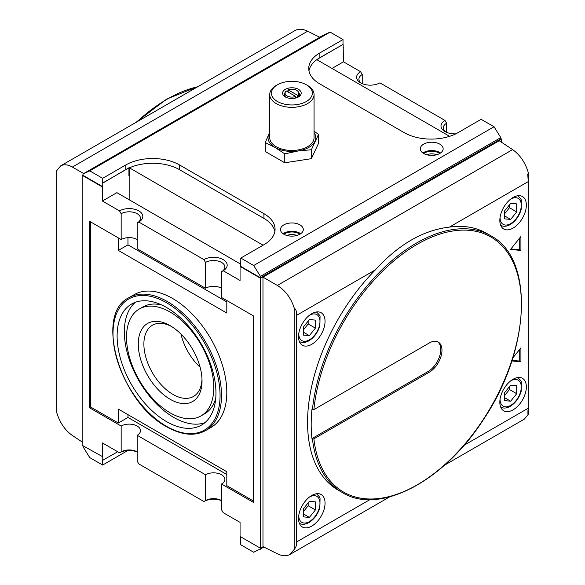 <?xml version="1.0" encoding="UTF-8"?>
<svg xmlns="http://www.w3.org/2000/svg" width="585" height="585" viewBox="0 0 585 585"><rect width="100%" height="100%" fill="white"/><g stroke="black" fill="none" stroke-linecap="round" stroke-linejoin="round"><path stroke-width="0.88" d="M311.381 158.674L318.518 143.303L318.518 134.367L311.381 149.738L298.072 150.988L284.763 153.855L284.763 162.791L311.381 158.674L311.381 149.738M314.057 132.561A23.868 13.777 180 0 1 314.949 141.248A23.868 13.777 180 0 1 298.072 150.988A23.868 13.777 180 0 1 275.023 147.42L265.276 142.601L265.276 151.537L284.763 162.791M288.134 89.856A6.815 3.934 180 0 1 296.719 90.353A6.815 3.934 180 0 1 298.716 93.139A6.815 3.934 180 0 1 297.582 95.311L288.134 89.856L288.134 92.079M240.428 263.981L116.883 192.655L102.412 201.006L102.77 183.12L128.459 168.012A38.018 21.945 0 0 1 129.168 167.683L263.089 245.203M128.927 167.793L128.927 175.953L129.409 175.953L129.409 168.019M129.168 199.748L129.168 175.895M455.825 133.833A13.638 7.876 180 0 1 444.98 131.552A13.638 7.876 180 0 1 444.98 120.422L379.892 82.843A13.638 7.876 180 0 1 360.601 82.843A13.638 7.876 180 0 1 360.601 71.706L343.49 61.82L332.009 68.445M343.49 61.82L343.124 44.38L317.933 58.924A1.704 0.987 0 0 0 317.436 59.626A1.704 0.987 0 0 0 317.933 60.321L449.594 136.334M274.848 231.558A38.018 21.945 0 0 0 263.93 218.41L179.558 169.694A38.018 21.945 0 0 0 129.168 167.961M240.786 262.387L240.428 266.219L260.435 277.765L260.435 276.376L500.789 137.607L494.04 126.755L481.141 119.303L457.997 132.671A38.018 21.945 180 0 1 404.242 132.671L319.863 83.955A38.018 21.945 180 0 1 308.726 68.438A38.018 21.945 180 0 1 319.863 52.913L319.863 57.674A38.018 21.945 0 0 0 308.953 70.814M260.435 276.376L253.685 265.517L240.786 258.073L240.786 262.804L240.428 262.599M128.459 168.29A38.018 21.945 0 0 0 125.797 169.694L102.653 183.054L102.653 178.323L125.797 164.955A38.018 21.945 180 0 1 179.558 164.955L263.93 213.671A38.018 21.945 180 0 1 275.067 229.196A38.018 21.945 180 0 1 263.93 244.713L240.786 258.073M343.124 44.38L319.863 57.674M343.007 44.314L343.007 39.553L319.863 52.913M83.004 445.77L83.004 446.743L89.754 457.602L102.653 465.046L102.653 460.315L117.717 451.752M264.003 547.121L253.685 552.247L240.786 544.796L240.428 536.657M102.653 465.046L125.797 451.686A38.018 21.945 0 0 1 127.969 450.523M512.021 360.389L519.714 361.077L519.714 349.347M511.838 360.96L520.921 361.771L519.714 361.077M520.921 361.771L520.921 347.848L512.804 357.954M510.924 248.939L519.714 249.722L519.714 238M520.921 236.501L510.486 249.488L520.921 250.417L520.921 236.501M520.921 250.417L519.714 249.722M504.65 395.518L509.469 389.522L509.469 386.619M516.701 393.698L510.676 401.193L504.65 400.652L504.65 392.615L510.676 385.12L516.701 385.661L516.701 393.698L509.469 389.522M510.676 401.193L504.65 397.712M303.352 511.736L308.171 505.74L308.171 502.837M315.403 509.915L309.377 517.411L303.352 516.877L303.352 508.84L309.377 501.338L315.403 501.879L315.403 509.915L308.171 505.74M309.377 517.411L303.352 513.93M303.352 329.962L308.171 323.958L308.171 321.063M315.403 328.134L309.377 335.636L303.352 335.095L303.352 327.059L309.377 319.564L315.403 320.097L315.403 328.134L308.171 323.958M309.377 335.636L303.352 332.156M504.65 213.737L509.469 207.741L509.469 204.845M516.701 211.916L510.676 219.412L504.65 218.878L504.65 210.841L510.676 203.339L516.701 203.88L516.701 211.916L509.469 207.741M510.676 219.412L504.65 215.931M311.783 526.076A18.749 10.83 -60 0 1 302.408 527.005A18.749 10.83 -60 0 1 302.408 505.352A18.749 10.83 -60 0 1 321.165 494.53A18.749 10.83 -60 0 1 324.039 509.557A18.749 10.83 -60 0 1 311.783 526.076M311.783 344.302A18.749 10.83 -60 0 1 302.408 345.23A18.749 10.83 -60 0 1 302.408 323.578A18.749 10.83 -60 0 1 321.165 312.748A18.749 10.83 -60 0 1 324.039 327.775A18.749 10.83 -60 0 1 311.783 344.302M513.089 409.858A18.749 10.83 -60 0 1 503.714 410.787A18.749 10.83 -60 0 1 503.714 389.135A18.749 10.83 -60 0 1 522.463 378.312A18.749 10.83 -60 0 1 525.337 393.332A18.749 10.83 -60 0 1 513.089 409.858M513.089 228.077A18.749 10.83 -60 0 1 503.714 229.006A18.749 10.83 -60 0 1 503.714 207.353A18.749 10.83 -60 0 1 522.463 196.531A18.749 10.83 -60 0 1 525.337 211.558A18.749 10.83 -60 0 1 513.089 228.077M312.434 409.624A148.305 85.622 -60 0 1 382.334 269.407A148.305 85.622 -60 0 1 490.691 235.696C534.58 258.343 530.756 349.545 483.81 418.984C444.19 481.418 379.19 515.604 342.379 492.57A148.305 85.622 -60 0 1 312.434 438.852L313.882 438.852L429.31 372.206A17.901 10.333 120 0 0 441.002 356.433A17.901 10.333 120 0 0 438.26 342.093A17.901 10.333 120 0 0 429.31 342.978L313.882 409.617L311.951 409.346A148.305 85.622 120 0 0 311.951 438.574L428.103 371.512A17.901 10.333 120 0 0 439.627 356.287A17.901 10.333 120 0 0 437.638 341.779M82.156 441.967L72.372 435.496C64.92 430.158 59.699 422.465 56.694 412.418L56.694 170.718L60.643 165.891C63.911 164.114 67.816 164.502 72.372 167.054L83.648 173.562M319.746 37.25L307.659 31.21C302.774 28.855 298.584 28.628 295.074 30.544L60.643 165.891M294.16 549.469L289.926 554.456C286.416 556.372 282.226 556.145 277.341 553.79L262.972 546.609L262.972 277.144L277.341 285.443C285.334 290.467 290.935 297.94 294.16 307.864L294.16 549.469C296.12 547.143 296.939 544.635 296.61 541.951L369.947 499.612M444.468 465.229L524.357 419.109L528.306 414.282C527.794 413.398 527.78 411.372 528.262 408.206L528.262 181.591L527.765 174.557L528.306 172.677L528.306 414.282L527.765 413.792M490.691 235.696L486.588 233.327A148.305 85.622 -60 0 0 449.434 227.104C423.247 230.154 398.59 244.391 375.438 269.817A148.305 85.622 -60 0 0 338.284 490.208L342.379 492.57M528.306 172.677C525.301 162.63 520.08 154.937 512.628 149.599L499.224 140.744L262.972 277.144M296.61 541.951L296.61 315.337C296.931 312.068 296.112 309.582 294.16 307.864M102.412 186.951L82.156 175.259L82.156 445.28L102.77 456.768L102.77 460.38M82.156 175.259L83.004 174.769M501.637 142.338L501.637 139.069L500.789 138.587M260.559 278.255L240.062 266.424L240.062 280.486L223.192 270.738A13.638 7.876 0 0 0 223.192 259.608A13.638 7.876 0 0 0 203.902 259.608L138.813 222.022L137.182 222.965A11.334 6.545 0 0 0 140.502 218.344A11.334 6.545 0 0 0 133.504 212.296A11.334 6.545 0 0 0 121.161 213.715L121.161 239.528L89.395 221.189L89.395 407.701L121.161 426.041A11.334 6.545 180 0 1 133.504 424.622A11.334 6.545 180 0 1 140.502 430.67A11.334 6.545 180 0 1 137.182 435.291L205.532 474.757A11.334 6.545 180 0 1 217.883 473.338A11.334 6.545 180 0 1 224.881 479.378A11.334 6.545 180 0 1 221.561 484.007L221.561 509.82L223.192 512.65L240.062 522.39L240.062 536.445L260.559 548.277L260.559 278.255L501.637 139.069M260.559 548.277L263.228 546.741M102.77 186.739L83.004 175.332L83.004 173.935L323.359 35.166L330.108 32.109L343.007 39.553M343.49 47.765L343.124 47.553M444.98 120.422L446.611 123.245L446.611 132.356M221.561 484.007L253.327 502.347L253.327 315.834L221.561 297.494L221.561 271.681A11.334 6.545 0 0 0 224.881 267.052A11.334 6.545 0 0 0 217.883 261.012A11.334 6.545 0 0 0 205.532 262.431L205.532 288.244A11.334 6.545 180 0 1 221.561 288.244M223.192 270.738L221.561 271.681L223.192 270.738M439.796 144.151A11.422 6.596 180 0 1 443.145 148.817A11.422 6.596 180 0 1 431.723 155.405A11.422 6.596 180 0 1 420.301 148.817A11.422 6.596 180 0 1 427.35 142.718A11.422 6.596 180 0 1 439.796 144.151M299.973 224.881A11.422 6.596 180 0 1 303.315 229.539A11.422 6.596 180 0 1 291.9 236.135A11.422 6.596 180 0 1 280.478 229.539A11.422 6.596 180 0 1 287.527 223.448A11.422 6.596 180 0 1 299.973 224.881M253.685 265.517L494.04 126.755M102.653 178.323L89.754 170.871L330.108 32.109M89.754 170.871L83.004 173.935M260.435 277.765L500.789 139.003L500.789 137.607M260.435 549.183L260.435 548.211M166.535 421.617A69.893 40.35 -120 0 0 201.481 425.083A69.893 40.35 -120 0 0 201.481 344.375A69.893 40.35 -120 0 0 131.588 304.024A69.893 40.35 -120 0 0 120.876 360.031A69.893 40.35 -120 0 0 166.535 421.617M135.398 302.262A69.893 40.35 -120 0 0 129.153 359.161A69.893 40.35 -120 0 0 173.767 417.441A69.893 40.35 -120 0 0 204.911 422.67M201.006 415.906A61.71 35.627 -120 0 0 201.006 344.653A61.71 35.627 -120 0 0 139.296 309.026A61.71 35.627 -120 0 0 129.841 358.473A61.71 35.627 -120 0 0 170.155 412.849A61.71 35.627 -120 0 0 201.006 415.906L204.626 413.822A61.71 35.627 -120 0 0 215.733 398.429M161.796 305.012A61.71 35.627 -120 0 0 142.915 306.935L139.296 309.026M170.155 399.27A45.074 26.025 -120 0 0 202.022 380.864A45.074 26.025 -120 0 0 170.155 325.662A45.074 26.025 -120 0 0 138.279 344.06A45.074 26.025 -120 0 0 170.155 399.27M171.588 326.525A41.111 23.736 -120 0 0 152.4 325.245A41.111 23.736 -120 0 0 146.096 358.188A41.111 23.736 -120 0 0 172.955 394.414A41.111 23.736 -120 0 0 193.511 396.454A41.111 23.736 -120 0 0 201.993 379.19M180.955 334.072A41.111 23.736 -120 0 0 200.143 367.307M205.613 430.567L210.922 427.503A76.708 44.292 -120 0 0 210.922 338.927A76.708 44.292 -120 0 0 134.206 294.643L128.905 297.699C93.827 314.174 120.437 402.838 166.747 426.823C181.694 435.233 194.651 436.483 205.613 430.567A76.708 44.292 -120 0 0 205.613 341.991A76.708 44.292 -120 0 0 128.905 297.699M226.805 300.529L226.805 313.055L118.324 250.417L118.324 237.89M90.595 221.883L90.595 407.006L118.324 423.013L118.324 409.091L226.805 471.729L226.805 485.645L253.327 500.957M90.595 407.006L89.395 407.701M127.961 414.663L127.961 417.441L226.805 474.508M127.961 417.441L118.324 423.013M127.961 237.649L127.961 244.852L226.805 301.918M127.961 244.852L118.324 250.417M205.532 288.244L137.182 248.779L137.182 222.965L138.813 222.022A13.638 7.876 0 0 0 138.813 210.892A13.638 7.876 0 0 0 119.523 210.892L121.161 213.715M121.161 239.528A11.334 6.545 180 0 1 137.182 239.528M360.601 71.706L362.232 74.529A11.334 6.545 0 0 0 358.919 79.158A11.334 6.545 0 0 0 361.493 83.311M362.232 74.529L362.232 83.64M446.611 123.245A11.334 6.545 0 0 0 443.291 127.874A11.334 6.545 0 0 0 445.872 132.027M205.532 474.757L205.532 500.57A11.334 6.545 180 0 1 221.561 500.57M221.561 500.709A13.638 7.876 0 0 0 203.902 501.513L138.813 463.934L137.182 461.104L137.182 435.291M205.532 500.57L203.902 501.513M121.161 426.041L121.161 451.854A11.334 6.545 180 0 1 137.182 451.854M137.182 451.993A13.638 7.876 0 0 0 119.523 452.797L102.412 442.918L102.412 456.973M121.161 451.854L119.523 452.797M203.902 259.608L205.532 262.431M436.659 154.762A8.38 4.841 0 0 0 426.787 154.762M423.694 153.504A10.23 5.909 180 0 1 438.955 152.992A10.23 5.909 180 0 1 439.752 153.504M422.882 152.992A11.422 6.596 180 0 1 439.796 152.502A11.422 6.596 180 0 1 440.563 152.992M296.829 235.484A8.38 4.841 0 0 0 286.964 235.484M283.871 234.234A10.23 5.909 180 0 1 299.132 233.715A10.23 5.909 180 0 1 299.922 234.234M283.06 233.715A11.422 6.596 180 0 1 299.973 233.232A11.422 6.596 180 0 1 300.734 233.715M295.659 96.423A6.815 3.934 180 0 1 288.668 96.605A6.815 3.934 180 0 1 285.078 93.139A6.815 3.934 180 0 1 286.211 90.968L295.659 96.423L295.659 98.053M297.582 95.311L297.582 97.388M314.057 131.237L318.518 134.367M119.523 210.892L102.412 201.006M240.062 266.424L240.428 266.219M312.434 438.852L311.951 438.574M265.276 142.601L268.844 134.111A23.868 13.777 180 0 0 275.023 147.42L284.763 153.855M269.736 132.561A23.868 13.777 180 0 0 268.844 134.111L269.736 132.247M298.621 92.481A7.598 4.387 180 0 1 299.498 94.529A7.598 4.387 180 0 1 297.816 97.285M285.977 97.285A7.598 4.387 180 0 1 284.295 94.529A7.598 4.387 180 0 1 285.173 92.481M286.767 91.289A7.598 4.387 180 0 1 288.134 90.719M298.474 89.337A9.309 5.375 180 0 1 298.474 96.934A9.309 5.375 180 0 1 285.319 96.934A9.309 5.375 180 0 1 285.319 89.337A9.309 5.375 180 0 1 298.474 89.337M307.571 85.483L306.364 84.788A20.453 11.81 180 0 1 306.364 101.49A20.453 11.81 180 0 1 277.436 101.49A20.453 11.81 180 0 1 277.429 84.788A20.453 11.81 180 0 1 306.364 84.788L307.564 85.483A22.164 12.797 180 0 1 307.571 85.483A22.164 12.797 180 0 1 314.057 94.529A22.164 12.797 180 0 1 291.9 107.326A22.164 12.797 180 0 1 269.736 94.529A22.164 12.797 180 0 1 276.23 85.483L277.429 84.788M314.057 94.529L314.057 137.68A22.164 12.797 180 0 1 291.9 150.469A22.164 12.797 180 0 1 269.736 137.68L269.736 94.529M299.674 160.48A23.012 13.287 180 0 1 295.988 161.05M317.933 60.321L317.933 58.924M263.93 213.671L263.93 218.41M125.797 164.955L125.797 169.694M179.558 164.955L179.558 169.694M125.797 450.735L125.797 451.686M309.268 497.191A14.998 8.658 -60 0 1 319.98 503.188A14.998 8.658 -60 0 1 309.377 521.623A14.998 8.658 -60 0 1 298.767 515.37M299.403 523.304A17.045 9.843 -60 0 1 299.359 523.275L299.403 523.304C302.087 524.818 305.275 524.569 308.953 522.559C314.24 519.209 317.882 514.186 319.878 507.487L320.046 498.552C320.266 497.762 319.066 496.175 316.456 493.777A17.045 9.843 -60 0 0 316.405 493.747L316.456 493.777M309.268 315.41A14.998 8.658 -60 0 1 319.98 321.414A14.998 8.658 -60 0 1 309.377 339.848A14.998 8.658 -60 0 1 298.767 333.596M299.403 341.523A17.045 9.843 -60 0 1 299.359 341.494L299.403 341.523C302.087 343.044 305.275 342.795 308.953 340.784C314.24 337.428 317.882 332.404 319.878 325.713L320.046 316.777C320.266 315.988 319.066 314.394 316.456 312.002A17.045 9.843 -60 0 0 316.405 311.973L316.456 312.002M510.566 380.974A14.998 8.658 -60 0 1 521.286 386.97A14.998 8.658 -60 0 1 510.676 405.405A14.998 8.658 -60 0 1 500.065 399.153M500.709 407.087A17.045 9.843 -60 0 1 500.658 407.058L500.709 407.087C503.392 408.601 506.573 408.352 510.252 406.341C515.546 402.985 519.188 397.961 521.177 391.27L521.345 382.334C521.564 381.544 520.365 379.95 517.754 377.559A17.045 9.843 -60 0 0 517.703 377.53L517.754 377.559M510.566 199.192A14.998 8.658 -60 0 1 521.286 205.189A14.998 8.658 -60 0 1 510.676 223.624A14.998 8.658 -60 0 1 500.065 217.379M500.709 225.305A17.045 9.843 -60 0 1 500.658 225.276L500.709 225.305C503.392 226.819 506.573 226.578 510.252 224.56C515.546 221.21 519.188 216.187 521.177 209.496L521.345 200.56C521.564 199.77 520.365 198.176 517.754 195.778A17.045 9.843 -60 0 0 517.703 195.748L517.754 195.778M313.882 409.617A147.281 85.037 -60 0 1 472.951 230.782A147.281 85.037 -60 0 1 472.951 434.019A147.281 85.037 -60 0 1 313.882 438.852M136.824 121.914A148.305 85.622 -60 0 1 197.701 86.763M72.372 167.054L307.659 31.21M464.059 445.273L528.262 408.206M449.434 227.104L528.262 181.591M277.341 285.443L512.628 149.599M296.61 315.337L375.438 269.817M166.535 426.355A75.684 43.699 -120 0 0 212.889 360.411A75.684 43.699 -120 0 0 120.188 306.891A75.684 43.699 -120 0 0 166.535 426.355M428.103 371.512L429.31 372.206M303.264 159.932L291.827 161.694M278.423 159.127L273.597 156.341M135.347 122.762L166.725 99.084L198.183 86.485M389.595 496.914L289.926 554.456M298.716 96.466L298.716 93.139M285.078 96.466L285.078 93.139"/></g></svg>
